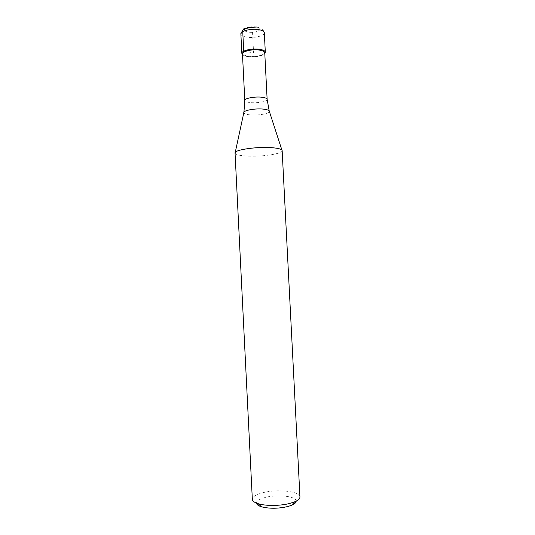 <?xml version="1.0" encoding="UTF-8"?>
<svg xmlns="http://www.w3.org/2000/svg" width="535" height="535" viewBox="0 0 535 535"><rect width="100%" height="100%" fill="white"/><g stroke="black" fill="none" stroke-linecap="round" stroke-linejoin="round"><path stroke-width="0.4" stroke-dasharray="2.67 2.01" d="M264.785 53.38C260.96 56.055 255.088 56.998 247.163 56.195L242.495 54.51L247.163 56.195C255.088 56.998 260.96 56.055 264.785 53.38M242.469 53.935C242.649 55.165 244.334 56.055 247.511 56.603C254.459 57.86 265.206 55.533 264.758 52.804M235.052 153.017L235.079 153.191C235.721 154.588 239.285 155.524 245.766 155.993C259.997 157.096 282.092 154.04 282.139 150.803L282.152 150.636M299.948 496.915C300.195 491.23 277.117 488.836 262.685 492.768C255.957 494.554 252.507 496.741 252.333 499.329M296.183 501.108C296.591 496.253 277.183 494.133 265.072 497.51C259.421 499.041 256.566 500.907 256.506 503.121M243.733 51.206L253.583 52.845L252.406 29.559L245.853 28.328M240.87 33.966C241.071 35.37 242.85 36.4 246.2 37.042C253.516 38.507 264.805 35.898 264.323 32.775C263.427 28.83 260.137 28.796 260.465 28.562L256.833 27.031M256.767 27.064C248.474 25.346 239.513 30.615 248.12 32.006C256.138 33.672 265.307 28.576 256.767 27.064M267.132 99.329C267.547 101.496 256.773 103.456 249.825 102.533C246.655 102.125 244.976 101.436 244.803 100.46M243.927 112.183L243.82 112.704C244.107 113.714 246.026 114.423 249.564 114.824C257.388 115.767 269.553 113.708 269.352 111.414L269.192 110.905M235.239 152.435L235.079 153.191M281.905 150.074L282.139 150.803"/><path stroke-width="0.8" d="M260.177 49.401C263.441 50.002 265.153 50.932 265.313 52.189L264.785 53.38L265.313 52.149C265.113 50.912 263.401 49.996 260.177 49.401C252.841 48.003 241.372 50.511 241.847 53.34L242.495 54.51L241.847 53.38C241.272 50.537 252.801 47.996 260.177 49.401M264.758 52.804L264.758 52.764C264.564 51.594 262.939 50.725 259.876 50.163C252.915 48.846 242.021 51.22 242.462 53.895L244.803 100.46C244.288 98.32 255.269 96.287 262.27 97.276C265.367 97.698 266.985 98.38 267.132 99.329L264.758 52.804M272.161 147.713C257.375 146.396 233.915 149.853 235.052 153.017L252.333 499.329C252.466 501.054 254.413 502.512 258.164 503.696C265.821 506.143 280.801 505.963 290.331 503.281L294.591 501.85C298.202 500.292 299.988 498.647 299.948 496.915L282.152 150.636C281.905 149.238 278.581 148.262 272.161 147.713M256.506 503.121C256.673 504.572 258.311 505.789 261.421 506.779C269.553 508.825 278.454 508.718 288.118 506.451L291.662 505.247C294.658 503.95 296.163 502.572 296.183 501.108M245.853 28.328C243.866 28.188 242.83 29.285 242.743 31.618L243.733 51.206M265.313 52.189L264.323 32.775C264.156 31.418 262.444 30.401 259.181 29.733C251.798 28.181 240.289 30.89 240.87 33.966C242.161 30.869 243.244 29.385 244.127 29.512L247.437 27.586L256.833 27.031M281.905 150.074L269.352 111.414C269.292 110.37 267.447 109.621 263.815 109.167C255.697 108.123 242.964 110.417 243.82 112.704L235.239 152.435M241.847 53.38L240.87 33.966M264.758 52.764L265.313 52.149M242.462 53.895L241.847 53.34M267.132 99.329L269.192 110.905M243.927 112.183L244.803 100.46M261.421 506.779L258.164 503.696M291.662 505.247L294.591 501.85"/></g></svg>
